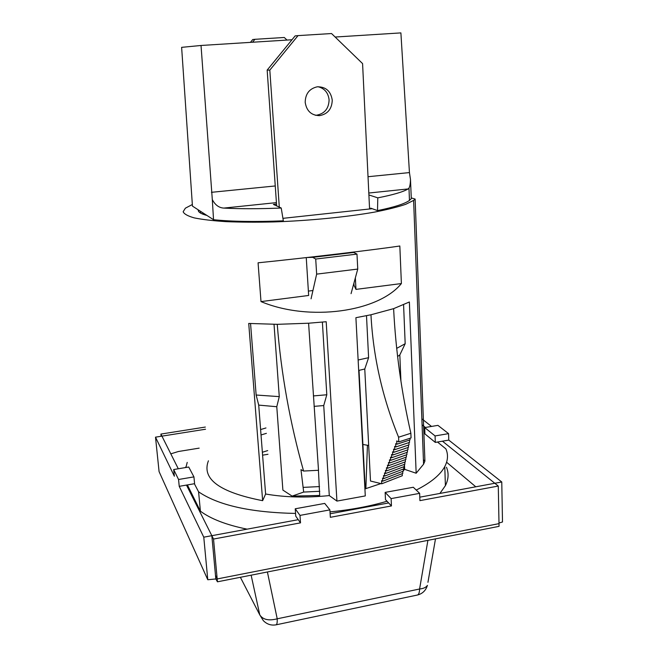 <?xml version="1.0" encoding="UTF-8"?>
<svg xmlns="http://www.w3.org/2000/svg" width="658" height="658" viewBox="0 0 658 658"><rect width="100%" height="100%" fill="white"/><g stroke="black" fill="none" stroke-linecap="round" stroke-linejoin="round"><path stroke-width="0.99" d="M475.792 486.797L446.601 462.237M199.168 448.131L178.351 451.52L170.817 453.847M262.591 455.18L267.987 454.283M353.305 285.383L354.02 285.292L355.97 289.388L401.388 283.557L399.834 245.993C375.693 249.637 304.975 258.059 258.076 262.805L260.996 301.594L308.66 295.467L306.25 257.607M401.388 283.557C378.416 311.991 309.301 321.844 260.996 301.594M208.422 460.789C201.43 478.975 219.509 492.274 262.641 500.68L248.724 323.44L277.248 324.328C281.122 373.497 289.898 422.403 303.585 471.046L300.977 469.656L303.675 492.069L292.111 496.116L282.882 490.087L276.779 406.726L279.272 396.626L274.032 324.328M303.585 471.046L318.505 470.281L308.594 323.218L326.195 321.729L336.929 501.092L365.289 495.918L355.904 317.699L370.964 314.771C373.152 356.521 382.356 397.333 398.584 437.208L398.789 441.905L396.7 440.959L396.848 444.232L395.655 443.689L395.803 446.955L394.619 446.404L394.767 449.669L393.583 449.11L393.731 452.359L392.555 451.807L392.703 455.048L391.535 454.489L391.683 457.713L390.515 457.154L390.663 460.378L389.503 459.81L389.651 463.018L388.491 462.459L388.639 465.658L387.488 465.091L387.636 468.274L386.485 467.706L386.633 470.889L385.489 470.314L385.637 473.489L384.502 472.913L384.65 476.071L383.515 475.495L383.663 478.646L382.528 478.062L382.685 481.212L381.591 480.644L381.747 483.778L370.495 481.031L364.771 369.006L358.684 370.438M398.789 441.905L411.061 437.924L410.872 433.26C401.487 392.283 395.729 350.747 393.616 308.651L409.375 301.981L416.16 473.234L423.571 464.211L424.92 461.061L423.398 459.728M411.266 197.91L415.132 199.07L424.92 461.061M415.132 199.07L413.619 200.41L405.731 204.309C397.86 206.982 387.455 209.581 374.509 212.115C346.815 217.025 309.194 220.726 273.695 221.935C256.307 222.33 240.433 222.231 226.072 221.647C212.962 220.792 202.368 219.542 194.283 217.897C187.801 216.063 184.092 214.014 183.154 211.736L185.375 208.183L192.325 204.531M396.848 444.232L410.049 439.898L409.992 438.31M395.803 446.955L409.531 442.398L409.44 440.12M394.767 449.669L409.013 444.882L408.922 442.62M393.731 452.359L408.495 447.35L408.404 445.112M392.703 455.048L407.976 449.809L407.886 447.588M391.683 457.713L407.458 452.243L407.368 450.039M390.663 460.378L406.94 454.662L406.85 452.482M389.651 463.018L406.422 457.071L406.331 454.908M388.639 465.658L405.904 459.457L405.813 457.318M387.636 468.274L405.386 461.826L405.303 459.712M386.633 470.889L404.876 464.186L404.785 462.089M385.637 473.489L404.357 466.522L404.267 464.449M384.65 476.071L403.839 468.841L403.749 466.793M383.663 478.646L403.313 471.144L403.231 469.113M382.685 481.212L402.795 473.431L402.712 471.424M381.747 483.778L402.301 475.734L402.211 473.711M403.584 304.835L405.18 343.715L399.817 354.942L400.928 380.966M404.464 464.359L404.678 469.36L403.296 470.659M416.16 473.234L404.678 469.36M366.498 315.708L368.603 357.681L364.771 369.006M266.383 433.351L261.02 434.971M380.933 483.581L364.919 488.935M336.929 501.092L329.288 495.581C306.34 497.917 285.111 497.399 265.61 494.01L262.641 500.68M423.793 430.883L424.854 431.747M437.488 442.028L445.877 448.863C448.345 454.514 447.975 460.411 444.775 466.571C440.375 474.837 430.867 482.668 416.234 490.07M185.893 467.501L187.217 462.385M295.557 513.429C250.624 512.508 218.3 505.303 198.584 491.822L194.365 483.737M387.027 501.248C369.714 506.339 350.706 509.884 330.012 511.883M185.663 467.065L185.712 467.525M187.398 484.93L200.41 511.184L198.584 491.822M446.469 467.238C448.929 473.118 448.567 479.254 445.4 485.645L439.906 493.442M247.087 529.155C226.426 524.952 210.873 518.956 200.41 511.184M262.369 452.26L267.699 450.59M362.912 444.463L368.677 445.482M372.198 208.701L282.924 218.341M206.916 215.437C200.805 213.834 197.91 211.966 198.247 209.853M399.817 354.942L397.564 356.48M260.601 429.567L265.972 427.955M314.08 406.364L323.736 405.558L329.288 495.581M250.558 323.563L256.143 395.022L258.709 405.106L265.61 494.01M258.709 405.106L276.779 406.726M292.111 496.116L319.706 495.449L318.431 470.281M323.736 405.558L326.804 394.767L322.387 322.107M303.675 492.069L319.804 491.287M303.363 487.372L319.508 486.583M410.872 433.26L398.584 437.208M256.143 395.022L279.272 396.626M313.381 395.927L326.804 394.767M368.603 357.681L358.133 360M405.18 343.715L396.642 348.403M308.38 291.107L312.928 290.523M354.02 285.292L353.914 283.162M355.97 289.388L355.361 277.841M354.045 252.672L354.012 252.006M276.516 204.07L273.391 204.399L281.229 208.027C259.268 208.931 240.137 208.956 223.835 208.084C219.015 207.846 215.174 205.008 212.304 199.588L201.027 45.476L181.624 47.343L192.449 206.11L213.537 219.714C231.649 221.59 254.917 221.96 283.335 220.833L281.229 208.027M370.643 208.866L370.668 208.15L377.511 210.601C394.142 207.212 404.793 203.816 409.457 200.419L411.299 198.642L410.485 179.469C410.378 183.73 409.876 186.601 408.98 188.081L408.166 188.936C403.173 191.897 393.048 194.867 377.799 197.852L368.899 194.949M377.799 197.852L377.511 210.601M213.537 219.714L212.304 199.588M368.028 176.714L409.44 172.585L400.895 32.9L335.144 37.037M409.44 172.585L410.485 179.469M201.027 45.476L291.988 39.751M202.911 214.195L202.787 212.781M351.051 293.657L357.755 269.064L356.981 254.111L353.659 252.475L348.518 252.68M311.053 298.831L316.646 274.131L357.755 269.064M316.646 274.131L315.717 259.038L356.981 254.111M315.717 259.038L312.723 257.344L353.659 252.475M312.723 257.344L307.237 257.5M318.061 86.733C324.591 88.402 328.276 92.786 329.099 99.876C328.778 108.628 324.575 113.735 316.482 115.216L315.272 115.249M305.189 102.311C305.411 93.74 309.457 88.575 317.312 86.798C325.883 86.741 330.859 91.199 332.249 100.172C331.912 108.998 327.668 114.155 319.508 115.644C311.324 115.413 306.546 110.972 305.189 102.311M279.296 207.138L269.813 70.118L298.041 35.614L331.542 33.542L362.583 63.604L369.574 208.981M298.041 35.614L295.138 35.902L267.164 70.093L269.813 70.118M276.648 205.905L267.164 70.093M250.427 42.367L252.746 39.529L254.926 39.307L252.532 42.235M287.003 40.064L284.272 37.481L254.926 39.307M217.453 581.812L499.052 526.342L499.003 523.636L217.189 578.95L215.487 575.339L215.824 578.958L217.453 581.812L217.189 578.95L215.487 575.339L211.835 535.686L203.774 537.183L207.78 579.747L159.08 471.597L155.502 437.159L161.934 436.139L178.293 468.767M203.774 537.183L179.231 486.328L178.557 479.493L173.687 469.541L174.354 476.219L155.502 437.159M425.381 427.461L422.082 424.813M431.508 426.442L421.86 418.817M501.766 481.985L448.772 440.095L442.447 441.181L494.816 483.268L501.766 481.985L502.498 521.975L498.986 523.044M207.78 579.747L215.824 578.958M179.231 486.328L186.477 485.086L211.835 535.686L298.255 519.68L300.509 522.863L213.529 539.05L211.835 535.686L215.487 575.339M448.772 440.095L448.575 433.638L437.924 425.364L424.698 427.577L424.928 433.918L435.3 442.406L442.447 441.181M435.3 442.406L435.078 435.933L448.575 433.638M435.078 435.933L424.698 427.577M186.477 485.086L194.587 483.696L193.937 476.885L188.723 467.024L173.687 469.541M193.937 476.885L178.557 479.493M205.543 429.23L161.934 436.139L160.897 434.074L161.128 436.262M205.345 427.058L160.897 434.074M330.127 513.775L388.623 502.942L391.452 505.936L330.349 517.311L329.888 509.884L299.99 515.395L300.509 522.863M419.788 497.168L494.816 483.268L498.279 486.048L419.927 500.631L419.639 493.352L391.115 498.608L391.452 505.936M498.279 486.048L499.003 523.636L217.189 578.95L213.529 539.05M419.639 493.352L413.314 487.257L385.144 492.39L385.489 499.619L388.623 502.942M385.144 492.39L391.115 498.608M298.255 519.68L295.746 516.152L295.228 508.782L324.723 503.411L329.888 509.884M295.228 508.782L299.99 515.395M240.376 577.296L259.77 614.86L251.134 575.182M267.403 571.975L277.215 618.808L419.59 589L427.906 540.358M367.435 445.244L365.864 488.672M277.215 618.808C268.719 621.004 262.904 619.688 259.77 614.86L263.323 620.634C266.918 624.286 271.178 625.684 276.113 624.82C276.96 624.557 277.331 622.558 277.215 618.808M419.59 589C419.475 592.661 418.727 594.676 417.369 595.038C422.461 593.779 425.816 590.547 427.42 585.365C426.088 587.397 423.481 588.614 419.59 589M427.947 582.322L435.489 538.861M277.248 324.328L308.594 323.218M370.964 314.771L393.616 308.651M408.166 188.936L368.809 193.024M276.418 202.623L223.835 208.084M211.44 192.317L275.25 185.959M276.113 624.82L417.369 595.038M413.619 200.41L423.571 464.211M444.775 466.571L445.4 485.645M200.534 211.325L200.698 213.167M408.98 188.081L409.457 200.419M319.508 115.644L316.482 115.216M359.013 370.364L365.239 488.853"/></g></svg>
